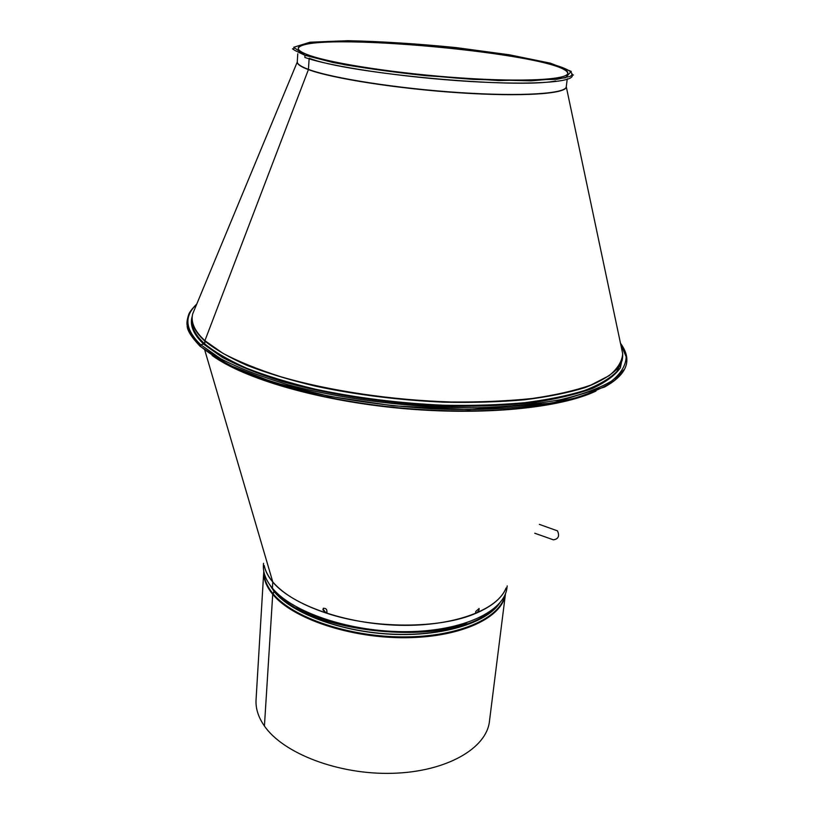 <?xml version="1.0" encoding="UTF-8"?>
<svg xmlns="http://www.w3.org/2000/svg" width="814" height="814" viewBox="0 0 814 814"><rect width="100%" height="100%" fill="white"/><g stroke="black" fill="none" stroke-linecap="round" stroke-linejoin="round"><path stroke-width="1.22" d="M475.742 611.507L479.08 608.485C479.436 609.91 478.53 611.446 476.363 613.115L475.681 613.166L475.742 611.507M263.522 563.278L263.41 565.099C262.953 572.7 265.954 580.392 272.405 588.176L272.771 581.918L204.802 350.234L272.771 581.918C283.313 594.149 300.834 604.436 325.335 612.779L322.914 609.727L323.3 608.292C326.078 608.17 327.248 609.584 326.821 612.525L325.335 612.779C373.372 629.191 440.445 629.039 476.312 613.135L476.363 613.115C492.114 606.257 502.014 597.914 506.064 588.064M323.351 608.251L323.199 609.36L325.61 612.403M325.61 612.413L327.055 612.189M507.203 585.887L506.969 587.698C504.558 611.273 463.034 631.237 406.878 631.664C350.793 632.244 292.389 612.586 272.405 588.176L272.771 581.918C268.203 576.485 265.354 571.062 264.245 565.628M293.64 48.728L292.46 48.85L293.335 49.003C292.287 49.176 296.154 51.262 304.935 55.26L293.712 47.273L309.951 42.226L347.904 40.7C381.359 41.443 417.46 43.742 456.196 47.609L509.35 54.792L550.427 63.177L571.255 71.398L565.435 77.829L531.023 80.851L473.341 79.385C426.831 76.038 383.913 71.154 344.607 64.733L305.016 55.26L309.513 55.403C301.882 52.727 298.138 50.346 298.27 48.27C298.748 28.765 570.899 54.009 567.775 73.27C567.643 79.711 523.84 82.214 461.528 78.002C399.318 73.84 332.967 63.746 309.513 55.403L304.945 55.26L304.874 57.438L304.935 55.26L333.079 62.515C359.656 67.511 390.679 71.917 426.149 75.712L498.595 80.545L556.908 79.324L569.973 76.424L572.557 74.857C573.89 75.142 573.789 75.041 572.252 74.573M555.555 80.993C516.503 89.143 346.683 73.453 309.167 58.211L308.414 69.607L204.904 340.669L204.711 343.884L200.661 344.719L200.193 346.357L228.836 364.937L272.802 382.163L329.202 396.296L393.142 405.799L468.599 409.696L552.116 403.103L604.527 387.067C622.364 377.055 635.154 363.258 620.492 343.284M309.167 58.211L308.414 69.607L204.904 340.669L204.711 343.884L200.651 344.719L200.193 346.357M298.28 48.586C301.933 29.691 567.602 54.335 567.714 73.575M498.87 604.049C484.839 623.605 440.496 636.731 390.272 634.045C340.069 631.42 292.165 613.268 274.318 591.676L274.389 590.415L272.721 594.322L264.428 726.027C258.323 717.236 255.535 708.475 256.054 699.745L263.787 571.184C263.319 578.815 266.3 586.528 272.71 594.322L264.428 726.027C283.333 753.571 338.909 774.918 392.572 773.3C446.306 771.855 486.548 748.432 489.438 721.397L505.494 593.62C503.062 617.236 461.843 637.24 406.135 637.718C350.498 638.339 292.552 618.732 272.721 594.322M268.376 582.661L274.318 591.676L272.71 594.322M534.727 533.231L553.408 539.824C558.394 539.061 559.757 536.07 557.488 530.87L556.634 530.565M570.99 75.743L570.339 76.251M212.098 355.453C243.874 378.754 318.65 400.742 400.783 408.353C482.906 415.985 560.459 408.119 595.98 391.066M264.204 565.516C265.283 571.031 268.142 576.546 272.792 582.061C291.972 605.158 345.94 624.226 400.02 625.305C454.151 626.475 497.914 609.798 506.115 587.952M217.999 359.106C252.208 380.932 323.575 400.824 400.824 407.997C478.062 415.16 551.872 408.73 589.509 393.569M571.794 74.379C577.574 81.827 535.398 85.48 469.149 81.431C403.032 77.442 329.782 66.483 304.874 57.438M567.266 78.795L566.269 86.742C566.076 93.691 522.283 96.713 460.103 92.633C398.015 88.604 331.827 78.215 308.455 69.394C300.865 66.565 297.141 64.031 297.283 61.793L297.293 61.63M566.29 86.589L566.259 87.057C565.669 93.956 521.682 96.917 459.605 92.816C397.619 88.777 331.725 78.409 308.414 69.607C300.936 66.819 297.212 64.316 297.232 62.098L195.075 308.109M621.418 347.659L622.7 353.744C622.089 361.436 617.541 368.762 609.055 375.712L590.72 385.134C574.755 390.7 555.229 395.156 532.132 398.504C507.285 401.099 480.291 402.258 451.17 401.984C391.91 400.203 329.548 390.883 281.023 376.831C258.028 369.485 238.644 361.64 222.883 353.296L204.904 340.669C194.648 331.206 190.578 322.273 192.694 313.858L192.562 314.438M204.823 341.046C196.011 332.977 191.778 325.244 192.104 317.857L192.002 320.574C191.666 328.001 195.899 335.775 204.711 343.884C214.988 352.228 229.06 360.378 246.927 368.345C266.819 376.037 289.642 382.997 315.374 389.204C356.39 397.904 399.196 403.245 443.772 405.23C472.486 405.789 499.318 404.955 524.277 402.737C547.649 399.776 567.734 395.706 584.513 390.527C599.155 384.839 609.961 378.479 616.931 371.469L622.15 360.48L622.547 357.784L617.327 368.711C610.358 375.692 599.552 382 584.92 387.657C568.121 392.806 548.036 396.845 524.643 399.776C499.664 401.963 472.812 402.777 444.088 402.208C399.471 400.213 356.644 394.871 315.588 386.192C289.825 380.006 266.992 373.077 247.08 365.405C229.202 357.468 215.12 349.348 204.833 341.046M192.725 313.777L194.76 308.872M621.591 348.463L622.69 353.663M622.72 354.344L622.547 357.784L622.7 353.744L566.269 86.742M622.71 356.206L620.37 367.796C615.17 375.285 605.881 382.163 592.5 388.431C576.78 394.2 557.397 398.85 534.36 402.381C509.503 405.158 482.417 406.461 453.103 406.308C393.406 404.741 330.281 395.421 281.125 381.196C257.845 373.758 238.217 365.801 222.273 357.326L204.121 344.495C193.396 334.493 189.438 325.091 192.236 316.27M620.604 343.834L626.159 356.766C625.935 365.354 621.001 373.514 611.345 381.227C598.88 388.512 581.766 394.709 560.001 399.796C535.775 404.08 508.272 406.735 477.503 407.753C414.102 408.323 343.152 399.593 287.362 384.554C260.918 376.617 238.726 368.03 220.767 358.771L200.661 344.719C185.144 329.65 183.781 316.239 196.581 304.497M623.687 369.912L614.662 380.301C605.311 386.843 592.409 392.643 575.956 397.72C540.313 407.102 488.359 411.314 431.227 408.709C387.403 406.013 345.838 400.213 306.532 391.32C281.888 385.042 260.073 378.103 241.076 370.482C224.013 362.627 210.511 354.609 200.59 346.428M293.488 49.166L294.353 47.833M571.713 73.565L572.323 75.03M518.386 56.919C555.117 63.543 573.046 69.628 572.161 75.153M466.788 622.761C421.001 639.539 338.38 631.868 296.459 606.959M489.102 612.25C448.26 647.028 310.205 634.228 276.465 592.521M490.089 611.579C450.081 647.537 308.323 634.391 275.62 591.676M499.43 603.418C486.039 623.249 441.788 636.762 391.229 634.238C340.69 631.786 292.236 613.553 274.267 591.798L267.938 581.939M505.067 594.668C501.007 617.816 459.177 636.884 404.12 636.904C349.135 637.067 292.562 617.643 272.975 593.62C267.063 586.456 264.082 579.354 264.011 572.303M297.761 53.795L297.283 61.793M196.795 303.978C191.921 308.913 189.184 312.545 188.583 314.876C187.067 319.637 186.599 323.178 187.189 325.498C186.884 329.843 191.117 336.701 199.868 346.062M199.857 345.258C186.437 333.526 186.05 319.8 189.224 314.794M539.356 524.369L557.488 530.87"/></g></svg>
